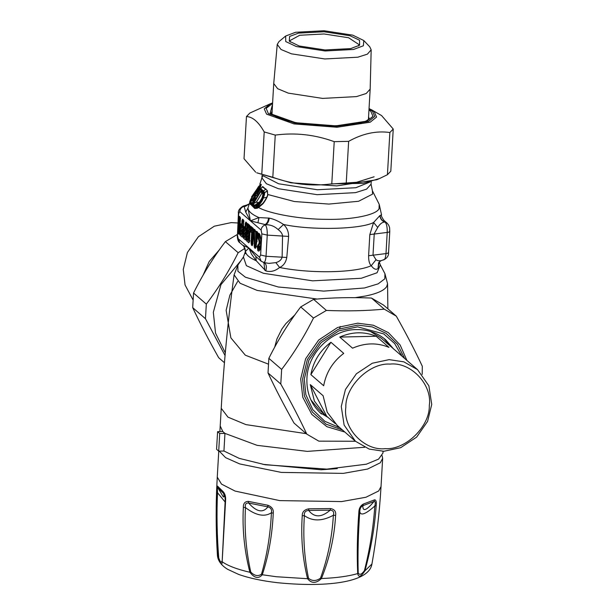 <?xml version="1.0" encoding="UTF-8"?>
<svg xmlns="http://www.w3.org/2000/svg" width="615" height="615" viewBox="0 0 615 615"><rect width="100%" height="100%" fill="white"/><g stroke="black" fill="none" stroke-linecap="round" stroke-linejoin="round"><path stroke-width="0.92" d="M337.896 427.21L339.288 427.24M401.38 355.631L401.157 354.263M256.985 237.067L256.886 236.368L256.985 237.106L255.963 237.198L255.74 240.611L256.163 240.957M256.424 236.298L256.501 235.537L255.671 236.69L255.74 240.611M257.624 235.753L255.963 237.198L256.078 236.275M256.078 236.321L255.748 238.72M257.47 235.522L256.862 234.999L256.263 235.829L256.87 236.352M255.755 240.65L256.632 242.141M256.14 240.811C256.655 242.333 256.747 242.418 256.432 241.065M257.224 241.403L256.455 241.157M257.77 237.498L256.985 237.106L256.44 241.011M240.749 223.722L243.448 227.181L241.188 224.79L240.942 225.282L242.371 226.251L242.325 227.104L243.394 228.034L243.048 228.719L241.81 226.935L242.102 225.582L243.171 226.512L243.463 225.913L240.749 223.722L239.996 227.15L240.427 229.372L241.403 230.433L240.411 229.579L239.658 233.016L240.088 235.23L242.256 237.113L242.894 235.814L243.694 221.954L243.263 219.739L242.61 219.178L241.979 220.47L241.741 224.575L242.256 225.713L242.802 220.747L241.979 220.47M243.225 228.788L242.056 229.211L241.418 230.225L242.256 230.233L242.056 229.211L240.988 228.28L240.427 229.372M242.94 233.785L241.987 232.962L242.033 232.109L243.11 233.039L243.133 231.778L241.403 230.433L241.918 231.578L242.256 230.233L243.248 229.741M244.047 226.574L244.24 228.142L245.669 229.111L244.486 227.642L246.746 230.041L245.669 229.111L245.623 229.964L244.117 230.287L244.286 231.14L245.623 229.964L246.692 230.894L246.346 231.571L245.108 229.795L245.4 228.442L246.469 229.372L246.761 228.772L244.047 226.574L243.294 230.01L243.725 232.224L244.701 233.293L243.709 232.439L242.956 235.868L243.386 238.09L245.554 239.973L246.185 238.674L246.984 224.813L246.554 222.599L245.908 222.038L245.277 223.33L245.039 227.435L245.554 228.572L246.1 223.599L245.277 223.33M246.523 231.647L245.354 232.063L244.716 233.085L245.554 233.085L245.354 232.063L244.286 231.14L243.725 232.224M246.231 236.644L245.285 235.822L245.331 234.968L246.407 235.899L246.423 234.63L244.701 233.293L245.216 234.438L245.554 233.085L246.546 232.593M246.592 232.87L247.415 233.139L247.576 233.992L248.921 232.824L248.698 231.302L247.784 230.502L247.415 233.139L248.921 232.824L249.99 233.754L249.644 234.43L248.568 233.5L248.452 231.801L248.698 231.302L249.767 232.232L250.059 231.632L247.345 229.433L246.715 230.733L247.022 235.084L247.999 236.152L247.007 235.291L246.254 238.728L246.684 240.949L248.852 242.825L249.482 241.534L250.282 227.673L249.851 225.459L247.684 223.576L247.053 224.867L247.361 229.226L248.852 231.432L248.99 229.064L248.345 230.087L250.174 229.595M249.821 234.507L248.652 234.922L248.006 235.945L248.852 235.945L248.652 234.922L247.576 233.992L247.022 235.084M246.715 230.733L250.036 232.9L247.345 229.433M250.22 226.904L248.114 224.644L247.876 225.144L249.306 226.105L249.26 226.958L250.328 227.888L249.974 228.572L248.906 227.642L248.791 225.936L249.037 225.444L250.151 226.405M250.159 228.642L248.99 229.064L247.914 228.134L247.361 229.226M249.529 239.504L248.583 238.682L248.629 237.828L249.698 238.758L249.721 237.49L247.999 236.152L248.514 237.29L248.852 235.945L249.836 235.453M253.518 229.756L252.604 228.964L252.55 229.818L251.051 230.141L251.212 230.994L252.55 229.818L253.626 230.748L253.272 231.432L252.204 230.502L252.089 228.795L252.327 228.296L253.442 229.264M253.457 231.501L252.281 231.924L251.643 232.947L251.066 242.91L251.497 245.124L252.15 245.685L252.78 244.393L253.58 230.533L253.149 228.319L250.982 226.435L250.343 227.727L250.651 232.086L252.481 232.947L252.281 231.924L251.212 230.994L250.651 232.086M258.146 234.238L257.055 232.401L255.556 232.055L255.11 230.018L254.256 229.272L253.611 231.063L254.441 247.676L255.286 248.414L255.871 247.576L257.862 234.753L257.485 232.07L256.624 231.325L256.032 232.224M256.47 233.539L257.647 234.992L257.647 233.915L256.001 232.439L256.501 233.569L256.832 232.739L258.208 233.823M256.762 234.23L256.493 233.562L257.37 234.323L255.556 232.055M260.23 248.422L259.561 248.199L259.392 246.146C261.021 247.799 261.536 238.935 259.876 237.744L260.007 234.961M260.491 237.375L260.207 237.044L259.861 237.728L260.191 235.822L258.723 235.499L258.677 236.391L260.145 236.714M217.595 431.653L219.724 433.506L218.709 451.133L216.572 449.281L217.595 431.653L222.814 431.538L224.952 433.391L223.937 451.018L239.204 458.367L265.142 464.748L326.834 469.122L366.34 464.202L378.609 459.098L382.961 453.055L383.06 451.295M340.203 326.473L339.703 328.725M240.411 229.579L242.033 232.109L240.603 231.148L240.48 233.285L241.472 232.793L241.987 232.962L241.641 233.646L241.764 231.44L242.84 232.37L240.849 230.648L240.603 231.148L239.781 230.871M243.709 232.439L245.331 234.968L243.901 234L243.778 236.145L244.77 235.653L245.285 235.822L244.931 236.506L245.062 234.3L246.131 235.23L244.147 233.508L243.901 234L243.079 233.731M250.013 240.903L248.229 239.366L248.36 237.159L249.429 238.09L247.445 236.368L247.199 236.86L246.377 236.591M248.852 242.825L249.413 241.733L247.238 239.858L248.229 239.366L248.068 238.512L247.076 239.004L246.684 240.949M247.007 235.291L248.629 237.828L247.199 236.86L247.076 239.004L246.254 238.728M255.94 231.863L254.441 231.032L254.833 245.923L256.294 245.37L255.948 246.054L255.779 245.393L255.663 231.194L254.687 230.341L254.441 231.032L253.611 231.063M294.916 314.834L285.844 323.628L281.908 328.979L276.873 339.088L274.721 347.121M259.738 201.797L257.739 202.889L256.447 202.058L261.875 193.179L263.043 193.963M258.346 202.673L254.741 205.264L253.057 204.065L256.47 201.912L257.9 202.681M261.898 192.649L261.606 192.188L261.875 193.179L256.47 201.912M253.91 201.213L253.073 200.121L250.859 201.12L254.502 196.523L255.556 198.468M253.08 200.167L250.859 201.12M253.68 201.528L252.803 200.436L250.328 201.735L252.05 203.081L251.62 203.457L250.382 202.035M239.696 231.255L238.705 231.747L238.312 233.692L238.966 234.254L239.596 232.962L240.396 219.094L239.965 216.88L239.312 216.319L238.682 217.61L237.882 231.471L238.312 233.692M240.665 218.187L239.75 217.387L239.504 217.887L238.682 217.61M240.119 225.013L240.942 225.282L240.988 228.28L242.325 227.104L239.996 227.15M243.963 221.046L243.048 220.247L242.802 220.747L243.717 221.538M239.658 233.016L240.48 233.285L240.65 234.138L240.088 235.23M247.261 223.898L246.346 223.107L246.1 223.599L247.015 224.398M242.956 235.868L243.778 236.145L243.947 236.998L243.386 238.09M247.053 224.867L247.876 225.144L247.914 228.134L249.26 226.958L246.93 227.012M250.22 229.872L251.051 230.141L251.174 228.004L252.604 228.964L251.412 227.504L251.174 228.004L250.343 227.727M252.88 242.687L251.896 243.179L251.497 245.124M254.003 245.962L254.833 245.923L255.002 246.584L254.441 247.676M256.278 202.143L253.626 203.48L260.622 191.78L263.22 193.687L263.243 192.764C264.089 193.049 263.182 195.801 260.506 201.036C258.115 203.98 256.455 205.487 255.517 205.541L254.502 205.564L252.811 204.364L253.626 203.48L253.211 203.188L260.207 191.488L261.513 192.518M260.207 191.488L261.406 190.919L261.56 192.149L263.266 193.717M259.299 202.312L255.679 205.21L259.545 202.051L262.597 197.038M253.073 200.121L254.233 197.83L253.818 197.084L253.073 200.129M254.233 197.83L254.71 197.438L254.418 195.301L255.486 197.63M239.527 233.323L240.396 217.948L239.965 216.88M239.865 232.109L238.874 232.601L239.519 233.162L238.966 234.254M240.419 218.679L239.504 217.887L238.705 231.747L237.882 231.471M240.396 217.948L239.312 216.319M242.825 236.183L243.694 220.808L242.61 219.178M243.694 220.808L243.263 219.739M243.417 235.191L241.641 233.646L240.65 234.138L242.817 236.022L242.256 237.113M243.417 227.873L244.24 228.142L244.117 230.287L243.294 230.01M246.123 239.043L246.992 223.668L245.908 222.038M246.992 223.668L246.554 222.599M246.715 238.051L244.931 236.506L243.947 236.998L246.115 238.881L245.554 239.973M249.421 241.903L250.29 226.528L248.114 224.644L247.684 223.576M250.29 226.528L249.851 225.459M252.711 244.762L253.588 229.387L251.412 227.504L250.982 226.435M253.588 229.387L253.149 228.319M253.049 243.54L252.058 244.032L252.704 244.593L252.15 245.685M253.472 232.455L252.481 232.947L251.896 243.179L251.066 242.91M256.493 246.53L255.948 246.054L255.002 246.584L255.848 247.322L257.816 234.5L257.916 233.139L256.624 231.325M257.916 233.139L257.485 232.07M258.062 234.169L257.862 234.753L258.062 234.169M256.071 246.999L255.871 247.576M255.878 247.43L255.286 248.414M255.917 233.062L255.548 231.086L254.256 229.272M255.548 231.086L255.11 230.018M257.839 250.62L257.877 250.659C261.244 254.08 262.305 235.753 258.884 233.285L257.846 236.122L258.523 239.496C259.399 241.987 259.299 243.64 258.239 244.447L257.255 246.392L257.839 250.62L259.207 248.883L259.407 246.161L258.677 245.516L259.392 246.146M237.867 265.15L237.92 271.284L245.4 277.211L278.295 286.997L323.774 291.11L364.464 287.981L378.164 283.846L384.821 278.803L384.929 273.644L380.331 264.919L377.064 272.768L361.282 278.264L312.589 280.84L263.389 273.275L246.377 265.68L243.425 257.024L245.47 251.412L248.867 247.968L238.189 238.705L239.827 242.717L242.694 245.208L248.867 247.968L251.497 254.103L256.255 260.768L255.848 256.447L261.267 261.314M243.717 245.931L245.47 251.412C245.785 254.61 249.375 257.723 256.255 260.768L265.788 270.915C270.477 272.276 275.082 271.13 279.602 267.487C283.446 265.818 285.844 262.482 286.79 257.462L288.627 236.414C288.589 231.54 286.89 227.565 283.546 224.483C278.541 221.131 273.767 219.009 269.232 218.117L258.961 217.587L250.428 220.831L261.106 230.087L261.844 233.869L260.622 255.017L259.545 257.224L248.867 247.968L255.848 256.447M262.943 193.095L262.766 191.842L263.243 192.764M249.782 202.32L249.967 203.504L254.433 207.562L256.447 207.255L256.132 206.225L256.893 205.81C257.877 205.525 259.53 203.757 261.859 200.513C263.996 195.901 264.757 193.379 264.15 192.949L263.312 191.227L260.491 189.143L255.948 196.216L254.702 194.747L254.91 193.963L258.608 186.583L253.695 195.178C253.818 194.532 250.92 198.537 250.305 200.198L249.782 202.32L254.264 206.394L256.132 206.225L254.502 205.564M252.811 204.364L253.103 203.942M255.31 196.385L255.156 198.076L252.35 202.758M251.62 203.457L252.096 203.035M250.182 203.849L254.748 208.485L257.262 208.262L258.561 207.516C269.731 213.889 301.535 219.424 326.565 219.347C352.034 219.909 376.588 214.912 379.063 208.669L379.201 204.288L381.538 214.843L379.855 215.627C380.231 218.756 381.861 220.9 384.736 222.077C382.284 222.084 379.947 223.883 377.725 227.458L374.243 233.754L373.021 254.902L376.019 259.738L377.518 260.599L380.362 260.829L383.937 259.791C387.235 257.993 388.772 255.594 388.557 252.581L389.779 231.432M379.855 215.627L373.597 222.499L369.823 234.592L368.608 255.74C368.546 260.637 369.415 263.966 371.229 265.718C373.928 269.262 376.203 270.162 378.056 268.409L379.14 262.059M263.72 262.52L268.932 263.397L275.851 262.628L279.602 267.487C310.721 273.798 355.109 272.945 371.229 265.718L376.019 259.738M378.056 268.409L378.533 263.005M378.286 267.886L378.971 262.282M254.264 206.394L254.602 207.716L257.024 207.57L256.447 207.255L257.224 206.725C258.239 206.279 259.899 204.288 262.205 200.744C264.304 195.87 265.042 193.218 264.427 192.795L263.558 190.896L260.76 188.82L260.491 189.143M249.813 201.512L249.844 202.25M275.851 262.628C279.394 261.629 281.486 259.753 282.131 257.001L282.554 235.814C282.277 233.615 280.809 231.548 278.141 229.595C274.475 226.212 270.354 224.598 265.78 224.752L250.428 220.831L245.731 212.114L244.178 206.602L248.437 204.172M264.888 270.423L263.881 262.574M265.788 270.915C267.064 266.31 266.241 263.466 263.32 262.39C264.742 262.782 265.642 260.745 266.034 256.271L260.622 255.017M246 253.249L245.5 253.626L245.808 252.842M251.996 203.273L252.819 203.988L253.211 203.188M250.051 200.813L250.374 201.382C249.698 201.29 254.387 193.825 254.21 195.239L254.502 196.523M252.05 203.081L255.41 197.561L254.441 196.377M381.538 214.843C380.939 215.388 381.746 217.249 383.96 220.424L385.228 222.2C386.681 223.998 387.342 227.404 387.212 232.424L385.997 253.58C385.605 258.046 384.698 260.084 383.283 259.699M278.141 229.595L283.546 224.483C311.282 230.471 360.636 229.38 373.597 222.499L377.725 227.458M254.702 194.747L257.508 193.064L259.93 188.574L258.846 188.275L259.307 186.906L258.869 186.284L258.331 186.883L260.837 184.339L258.323 186.899M254.91 193.963L255.486 194.002L258.846 188.275L258.215 187.806M254.464 194.194L252.204 196.877M253.695 195.178L258.254 186.906M238.189 238.705L237.452 234.93L238.674 213.782L239.75 211.575L250.428 220.831L247.953 208.047L245.731 212.114M250.728 199.26L247.953 208.047C248.206 211.299 251.873 214.481 258.961 217.587L257.946 222.707M252.073 205.84L254.602 207.716L254.748 208.485M286.79 257.462L266.034 256.271L267.256 235.122L261.844 233.869M256.155 206.21L256.47 207.24M256.893 205.81L258.031 207.063L262.075 203.98C263.22 203.519 267.602 196.754 267.671 194.548L267.241 191.127L264.15 192.949M255.948 196.216L256.67 195.532L256.332 195.839L255.094 194.378L257.085 193.356L260.645 184.469M380.062 215.511C380.439 218.648 382.069 220.8 384.967 221.977L387.166 223.207L388.749 225.29C389.672 228.119 389.572 226.205 389.772 231.432M258.692 186.875L259.307 186.906L261.198 184.869L261.198 184.269L258.707 186.822M258.154 187.137L258.969 187.944M248.391 204.364L243.917 206.379L245.4 206.363L248.368 204.488M268.54 218.018C268.225 221.169 267.048 223.383 265.011 224.667L265.273 224.898C266.718 226.697 267.379 230.102 267.256 235.122L288.627 236.414M269.232 218.117C268.924 221.254 267.771 223.468 265.78 224.752L265.273 224.898C262.813 225.782 261.421 227.512 261.106 230.087M257.262 208.262L257.024 207.57L258.031 207.063L258.269 207.701M250.297 204.434L250.136 203.65M379.201 204.288L372.406 190.796L372.559 194.117L358.607 201.266L328.871 204.08L294.37 201.52L267.879 194.525C267.809 196.777 263.458 203.796 262.313 204.341L258.561 207.516L258.331 206.894M260.091 189.812L264.389 192.426M263.312 191.227L265.649 189.251L262.444 186.875L260.76 188.82M258 194.302L257.208 193.302L258.239 193.986M261.929 187.506L262.69 186.53L267.379 190.673L267.671 194.548M267.487 190.896L264.127 192.756M267.379 190.673L265.649 189.251L265.872 188.897M259.93 188.574L261.198 184.869M262.69 186.53L261.99 187.421M328.964 184.169L356.516 182.301L374.112 176.789M382.115 455.654L382.653 458.336L380.316 462.772L367.57 469.053L343.262 473.381L281.316 472.412L239.719 463.933L225.605 457.66L219.24 451.118M330.47 508.559L330.186 510.166C333.253 510.412 334.314 512.111 333.368 515.255C332.131 536.887 327.841 557.851 320.515 578.138L321.414 578.53C316.125 583.589 311.513 583.65 307.577 578.707C302.565 558.505 300.789 537.525 302.242 515.77C302.126 511.964 304.325 509.643 308.822 508.82L330.47 508.559C334.491 509.274 336.205 511.542 335.621 515.362C334.383 537.095 329.648 558.159 321.414 578.53C336.297 577.939 348.398 576.286 357.707 573.572C356.861 554.453 357.238 533.989 358.853 512.187C358.945 508.436 360.436 505.722 363.334 504.062L362.85 505.699C362.642 512.003 366.363 510.604 374.012 501.494C375.335 501.187 375.611 502.686 374.827 505.984C373.359 527.624 369.884 549.18 364.418 570.643C361.597 574.533 359.521 575.317 358.199 572.988C357.692 553.784 358.214 533.336 359.783 511.642C359.844 508.613 360.867 506.637 362.85 505.699L374.012 501.494L374.566 499.834C376.088 499.834 376.626 501.779 376.172 505.668C374.673 527.409 370.914 549.149 364.887 570.866C360.936 576.893 358.545 577.793 357.707 573.572L358.199 572.988M223.307 491.831L224.929 495.844L225.205 500.049L222.153 561.733C222.007 565.869 220.777 564.647 218.471 558.082C216.342 535.657 215.757 513.548 216.711 491.739C216.788 487.818 217.064 485.942 217.549 486.119L223.307 491.831C225.09 493.907 225.859 496.812 225.597 500.549L222.153 561.733C227.758 565.746 237.006 569.267 249.905 572.288C244.363 550.725 242.179 529.061 243.363 507.298C243.248 503.424 244.939 501.448 248.437 501.394L248.637 503.039C256.57 511.957 262.997 513.225 267.902 506.868C270.907 507.744 272.084 509.704 271.415 512.733C270.4 534.404 267.095 554.884 261.498 574.179C258.062 576.562 254.479 575.855 250.759 572.042C246.046 550.717 244.278 529.231 245.454 507.575C244.885 504.292 245.946 502.786 248.637 503.039L267.902 506.868L267.817 505.238C271.945 506.822 273.752 509.489 273.252 513.241C272.261 535.019 268.609 555.522 262.29 574.748C258.577 579.023 254.449 578.208 249.905 572.288L250.759 572.042M358.853 512.187L359.783 511.642C360.628 516.085 365.641 514.194 374.827 505.984L376.172 505.668M218.763 451.133L217.264 477.094L221.477 484.09L235.068 491.07L279.694 500.61L341.64 501.579L365.948 497.251L378.694 490.97L381.031 486.542C379.524 512.549 376.495 538.379 371.929 564.016L364.887 570.866L364.418 570.643M261.498 574.179L262.29 574.748L276.335 576.732L307.577 578.707L308.522 578.285C304.34 558.151 302.957 537.264 304.371 515.616C303.941 512.48 305.371 510.75 308.661 510.427C314.327 517.715 321.499 517.622 330.186 510.166L308.661 510.427L308.822 508.82M302.242 515.77L304.371 515.616C312.512 521.459 322.175 521.343 333.368 515.255L335.621 515.362M243.363 507.298L245.454 507.575C255.878 515.547 264.535 517.269 271.415 512.733L273.252 513.241M217.264 477.094C215.765 503.108 215.811 529.115 217.395 555.107L218.748 557.92C216.964 535.834 216.565 513.948 217.533 492.238C217.272 488.856 217.403 487.395 217.933 487.864L223.66 493.538L224.121 496.797L223.291 496.912L218.048 488.102M216.711 491.739L225.105 501.978M217.549 486.119L217.933 487.864M225.597 500.549L225.251 499.895L225.597 500.549M320.515 578.138C316.164 581.244 312.166 581.29 308.522 578.285M221.946 561.088C221.323 563.24 220.262 562.187 218.748 557.92M337.258 468.615L321.191 469.775L262.805 464.325M218.709 451.133L223.937 451.018M219.724 433.506L224.952 433.391L257.039 445.329L307.277 451.379L364.68 447.266M192.803 299.482L185.054 284.96L183.262 269.447L187.406 252.511L198.376 236.752L214.304 226.205L231.14 222.615L237.882 222.976M203.042 275.305L209.215 261.475L219.232 250.028M370.322 331.408L381.254 338.181L388.626 344.7M335.275 423.627L319.162 409.782L310.906 399.919M390.01 364.088C410.782 361.735 432.399 384.475 429.324 405.446C429.985 426.333 405.685 450.111 385.136 448.681C364.364 451.041 342.747 428.294 345.822 407.322C345.161 386.435 369.461 362.658 390.01 364.088M389.149 359.637L372.313 363.227L356.393 373.774L345.422 389.533L341.271 406.477L344.123 425.065L355.462 441.263L369.161 449.073L383.86 451.279L400.696 447.689L416.624 437.142L427.594 421.383L431.738 404.439L428.886 385.859L417.554 369.661L403.855 361.843L389.149 359.637M324.497 414.41L314.403 401.095L310.291 384.613L323.106 395.729L327.211 412.204L337.312 425.519L355.462 441.263M310.291 384.613L326.657 416.163M417.554 369.661L386.589 342.809M352.564 348.182L339.749 337.074C352.187 331.662 364.326 331.393 376.172 336.251L388.988 347.367C377.141 342.501 365.003 342.77 352.564 348.182M376.172 336.251L339.749 337.074M330.924 342.263L343.731 353.371C332.807 361.689 326.119 372.475 323.682 385.736L310.867 374.62C313.312 361.366 319.992 350.581 330.924 342.263L310.867 374.62M358.514 45.971L359.045 44.618L348.613 37.753L324.043 33.971L299.72 35.263L289.896 40.628L290.272 42.043M349.989 35.731L324.12 31.757L298.521 33.11L289.619 36.439L289.265 41.159L299.159 45.987L325.02 49.961L350.627 48.608L359.614 45.21L359.544 40.236L349.989 35.731M285.66 36.024L278.987 41.589L277.25 44.403L281.024 49.477L291.41 53.82L324.782 58.955L357.822 57.203L367.378 54.158L371.176 49.823L369.769 46.825L363.78 40.529L352.795 35.17L324.074 30.75L295.646 32.257L285.66 36.024L285.737 41.551L296.345 46.548L325.074 50.968L353.502 49.469L363.388 45.771L363.78 40.529M277.25 44.403L273.729 83.555L277.68 88.714L288.274 93.126L322.544 98.4L356.469 96.601L366.202 93.511L370.168 89.114L371.176 49.823M355.447 441.255L318.854 441.155L306.793 434.129C299.597 418.707 290.933 402.002 280.794 384.029L281.639 369.423C293.724 353.564 304.34 336.428 313.489 318.024L326.396 310.437C347.144 311.282 366.432 310.844 384.237 309.137L396.306 316.164C406.446 334.137 415.11 350.834 422.305 366.263L422.198 374.412M390.31 346.16L384.014 338.427M319.8 412.481L328.341 417.616M396.306 316.164L383.529 305.078L371.46 298.052C350.711 297.214 331.424 297.645 313.619 299.359L300.704 306.939C288.62 322.798 278.003 339.934 268.855 358.337L268.017 372.951C275.213 388.373 283.876 405.07 294.008 423.051L306.793 434.129M384.237 309.137L371.46 298.052M280.794 384.029L268.017 372.951M268.855 358.337L281.639 369.423M313.489 318.024L300.704 306.939M313.619 299.359L326.396 310.437M237.213 234.553L225.39 241.626C213.297 257.485 202.681 274.613 193.541 293.024L192.695 307.631C199.89 323.06 208.554 339.757 218.694 357.73L224.444 362.719M241.095 260.437L220.954 284.637L213.328 312.289L215.534 333.092L225.298 352.872M225.059 355.532L205.471 318.716L206.317 304.102C218.402 288.25 229.018 271.115 238.166 252.704L244.87 248.352M205.471 318.716L192.695 307.631M193.541 293.024L206.317 304.102M238.166 252.704L225.39 241.626M371.222 109.601L381.577 115.566L393.239 129.027L389.864 132.517C376.403 130.603 362.658 133.54 348.644 141.335L334.222 141.658C314.842 134.616 295.185 132.425 275.251 135.092L264.204 131.933C258.569 121.947 252.657 116.812 246.461 116.535L249.836 113.052L270.331 103.789L264.242 108.863L266.572 114.136L294.024 123.915L336.943 127.251L370.176 122.201L376.565 117.073L374.266 111.715L369.054 108.463M379.624 178.504L376.787 179.726L336.851 185.899L290.91 182.809L256.739 172.8L272.814 177.281C292.194 184.331 311.851 186.514 331.785 183.854L363.119 183.37L379.624 178.504L387.427 174.706L390.809 171.216L393.239 129.027M246.461 116.535L244.024 158.724L255.686 172.192M387.427 174.706L389.864 132.517M348.644 141.335L346.207 183.524M331.785 183.854L334.222 141.658M275.251 135.092L272.814 177.281M261.775 174.122L264.204 131.933M268.178 364.042L245.324 355.193L230.871 337.866L226.136 310.314L229.879 295.146L237.636 281.455M256.862 234.999L256.378 236.291M256.271 244.447L256.194 241.395M256.048 235.876L255.971 233.108M259.645 246.792L259.376 246.131M259.668 246.815L260.699 246.469M221.231 408.306L227.942 417.124L245.923 424.611L306.262 433.667M222.814 431.538L220.208 425.987L219.886 431.607M259.584 248.222L259.207 248.883L259.561 248.199M259.937 249.121L259.238 248.906L258.438 249.567L259.661 249.536C260.137 249.267 260.568 247.453 260.952 244.086L260.745 238.843L259.322 234.361M259.499 247.876L258.031 247.553L258.438 249.567L257.877 250.659M259.553 246.984L258.085 246.661L258.031 247.553L257.208 247.284M257.846 236.122L258.677 236.391L259.076 238.397L259.876 237.744L259.084 238.405C260.337 241.979 260.199 244.355 258.677 245.516L258.239 244.447L258.661 245.508L258.085 246.661L257.255 246.392M258.085 202.727L254.902 205.679M355.086 297.668L365.74 295.976C377.218 293.609 384.221 290.449 386.75 286.498L387.55 283.684L387.873 308.845M259.076 238.397L258.523 239.496L259.084 238.405M258.884 233.285L259.338 234.377M258.838 233.254L259.284 234.33L258.723 235.499L257.9 235.23M220.208 425.987L221.231 408.36C223.775 363.68 228.065 319.17 234.1 274.836L240.073 283.238L257.208 290.441L317.056 299.051M389.533 231.002C390.148 231.678 389.38 232.155 387.212 232.424L369.823 234.592M388.319 252.15C388.934 252.827 388.157 253.303 385.997 253.58L368.608 255.74M238.674 213.782L238.436 213.328M237.452 234.93L238.436 213.351C237.89 210.837 239.427 208.431 243.056 206.14L243.917 206.379C241.457 207.263 240.065 208.992 239.75 211.575M259.545 257.224L261.175 261.237L264.45 262.72M239.827 242.717L239.827 242.717C238.197 241.887 237.329 239.143 237.213 234.5M261.406 190.919L262.766 191.842M266.772 197.246L262.39 198.261M260.691 189.881L259.376 188.428M259.176 185.876L251.52 196.931M371.222 181.663L371.076 184.169L366.586 189.143L355.57 192.641L317.163 194.678L278.364 188.705L266.38 183.716L261.905 177.873L262.782 175.675M370.007 182.002L355.854 187.721L317.448 189.751L278.649 183.785L263.22 175.844M363.334 504.062L374.566 499.834M248.437 501.394L267.817 505.238M342.463 429.993L325.996 424.127L312.412 412.135L304.41 396.006L302.603 379.032L307.377 359.529L320.008 341.379L338.342 329.24L357.722 325.104L372.19 326.888L386.182 333.368L397.528 344.369L404.562 358.391M406.899 360.421L400.127 344.961L388.326 332.592L373.328 325.227L357.684 323.183L337.635 327.457L318.685 340.018L305.624 358.783L300.689 378.948L302.772 397.236L311.813 414.41L326.919 426.695L344.8 432.022M401.902 356.085L394.669 343.577L383.837 333.96L357.623 326.826L338.873 330.832L321.138 342.578L308.922 360.129L304.302 378.994L305.839 394.638L312.812 409.675L324.843 421.321L339.811 427.694M321.445 413.995C311.213 404.747 306.378 392.839 306.916 378.263C307.854 352.18 332.515 329.148 356.9 329.586C368.001 329.525 377.618 332.938 385.743 339.849L393.7 349.097M369.031 108.924L372.521 111.277L374.75 116.458L368.57 121.416L336.428 126.306L294.916 123.069L268.363 113.614L266.164 108.363L272.591 103.366M272.53 104.381L270.07 113.575L295.754 122.723L335.905 125.852L366.994 121.124L372.974 116.327L370.822 111.315L368.969 109.947M271.253 113.145L272.145 111.092M368.585 116.65L369.231 118.787L366.602 120.725C360.659 123.592 350.327 125.26 335.613 125.729C312.028 126.298 287.09 122.039 277.242 117.273C272.691 114.744 270.692 113.352 271.246 113.114M234.1 274.836L237.859 265.165L243.425 257.024M384.929 273.644L387.55 283.684M379.094 262.121L381.308 260.591M378.502 263.074L379.078 262.144M253.957 194.801L249.698 201.728L249.805 203.311L252.165 205.917M245.216 252.75C245.616 249.382 244.77 246.861 242.679 245.201M262.982 193.118L263.005 193.31C262.582 197.646 261.029 200.974 258.346 203.319M387.166 223.207L383.952 220.416M380.331 264.919L379.263 261.913M243.056 206.14L246.853 204.972M260.568 188.897L256.37 195.854M262.313 186.891L260.56 188.905M371.076 184.169L372.406 190.796M262.044 175.375L261.905 177.873L259.822 184.308M381.031 486.542L382.653 458.336M371.929 564.016C368.885 583.597 322.529 587.279 277.496 582.697C262.105 580.914 249.137 578.146 238.566 574.387L227.604 569.29C221.177 565.308 217.772 560.58 217.395 555.107M273.729 83.555L271.968 114.067M370.168 89.114L368.408 119.633M272.614 102.897L270.331 103.789"/></g></svg>
